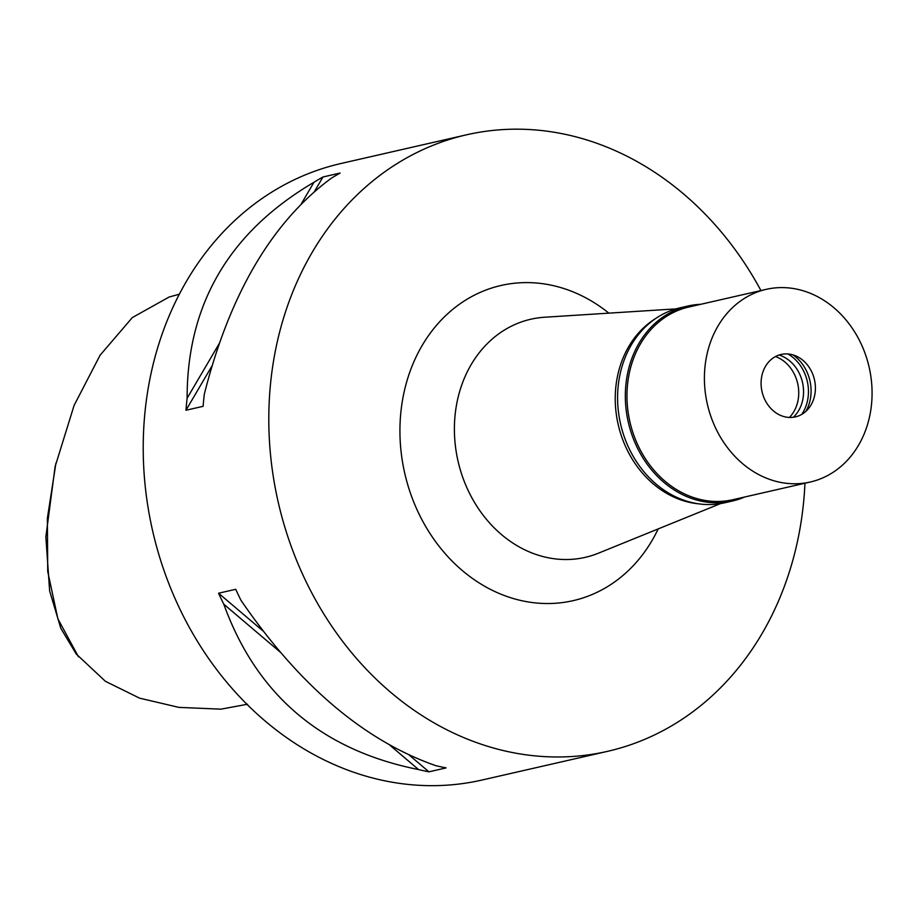 <?xml version="1.0" encoding="UTF-8"?>
<svg xmlns="http://www.w3.org/2000/svg" width="917" height="917" viewBox="0 0 917 917"><rect width="100%" height="100%" fill="white"/><g stroke="black" fill="none" stroke-linecap="round" stroke-linejoin="round"><path stroke-width="1.38" d="M179.365 294.185L169.083 297.051L132.335 317.569L100.091 355.223L74.094 405.417L55.1 466.684L45.85 536.995L49.644 590.984L60.797 628.271L76.18 653.959L105.409 681.308L139.59 698.158L178.861 707.374L220.917 709.162L247.567 704.233M55.926 463.131L47.375 518.254L47.718 571.463L57.874 618.815L78.461 656.79M466.615 134.788L341.032 163.49A316.227 265.517 77.1 0 0 150.72 522.025A316.227 265.517 77.1 0 0 466.902 782.946A316.227 265.517 77.1 0 0 481.918 780.058L607.513 751.355A316.227 265.517 -102.9 0 1 592.497 754.255A316.227 265.517 -102.9 0 1 276.304 493.323A316.227 265.517 -102.9 0 1 466.615 134.788A316.227 265.517 -102.9 0 1 481.643 131.899A316.227 265.517 -102.9 0 1 760.927 290.551M804.954 483.225A316.227 265.517 -102.9 0 1 607.513 751.355M223.794 604.211A316.227 265.517 -102.9 0 1 218.567 593.219L235.726 589.299A316.227 265.517 77.1 0 0 240.965 600.291C299.309 685.469 364.232 740.581 435.747 765.649A316.227 265.517 77.1 0 0 446.109 767.896L428.938 771.827A316.227 265.517 -102.9 0 1 418.576 769.569C321.638 750.198 256.714 695.075 223.794 604.211L280.212 652.102M313.969 182.277A316.227 265.517 -102.9 0 1 322.99 176.981L340.15 173.049A316.227 265.517 77.1 0 0 331.129 178.356C271.89 222.178 229.605 294.162 204.273 394.333A316.227 265.517 77.1 0 0 203.127 406.323L185.968 410.243A316.227 265.517 -102.9 0 1 187.114 398.253C187.057 304.031 229.342 232.035 313.969 182.277L301.2 204.01M608.865 313.144A161.656 135.727 77.1 0 0 508.729 283.995A161.656 135.727 77.1 0 0 402.895 464.185A161.656 135.727 77.1 0 0 565.399 602.148A161.656 135.727 77.1 0 0 658.177 528.926M675.989 308.88L544.56 317.236A122.133 102.544 77.1 0 0 536.594 318.119A122.133 102.544 -102.9 0 0 456.632 454.247A122.133 102.544 -102.9 0 0 579.406 558.476A122.133 102.544 77.1 0 0 598.469 553.169L720.487 503.616M698.353 503.8A98.818 82.977 -102.9 0 1 618.184 424.537A98.818 82.977 -102.9 0 1 655.976 318.325M418.576 769.569L389.656 745.017M428.938 771.827L409.28 755.127M263.019 630.965L218.567 593.219M187.114 398.253L219.163 343.692M185.968 410.243L211.884 366.124M314.462 191.493L322.99 176.981M744.753 496.991A100.01 83.963 -102.9 0 1 732.442 501.014A100.01 83.963 -102.9 0 1 727.697 501.931A100.01 83.963 -102.9 0 1 627.698 419.413A100.01 83.963 -102.9 0 1 687.888 306.026A100.01 83.963 -102.9 0 1 692.644 305.109A100.01 83.963 -102.9 0 1 700.726 304.306M766.234 289.336L688.782 307.035A98.818 82.977 77.1 0 0 629.314 419.08A98.818 82.977 77.1 0 0 728.121 500.625A98.818 82.977 77.1 0 0 732.809 499.719L810.261 482.021A98.818 82.977 -102.9 0 1 805.562 482.927A98.818 82.977 -102.9 0 1 706.755 401.382A98.818 82.977 -102.9 0 1 766.234 289.336A98.818 82.977 -102.9 0 1 770.922 288.442A98.818 82.977 -102.9 0 1 869.729 369.975A98.818 82.977 -102.9 0 1 810.261 482.021M687.888 306.026L680.15 307.791A100.01 83.963 77.1 0 0 619.961 421.178A100.01 83.963 77.1 0 0 719.96 503.697A100.01 83.963 77.1 0 0 724.705 502.78L732.442 501.014M775.541 356.541A35.58 29.871 -102.9 0 1 797.687 383.524A35.58 29.871 -102.9 0 1 789.457 417.441M793.343 417.258A35.58 29.871 77.1 0 0 802.501 382.423A35.58 29.871 77.1 0 0 779.118 355.017M787.921 353.962A39.133 32.852 -102.9 0 1 801.722 414.392M805.894 411.332A39.133 32.852 77.1 0 0 792.999 354.902M782.637 354.168A32.015 26.88 77.1 0 0 761.672 389.863A32.015 26.88 77.1 0 0 793.858 417.189A32.015 26.88 77.1 0 0 808.886 408.111A32.015 26.88 77.1 0 0 797.091 356.507A32.015 26.88 77.1 0 0 782.637 354.168"/></g></svg>
